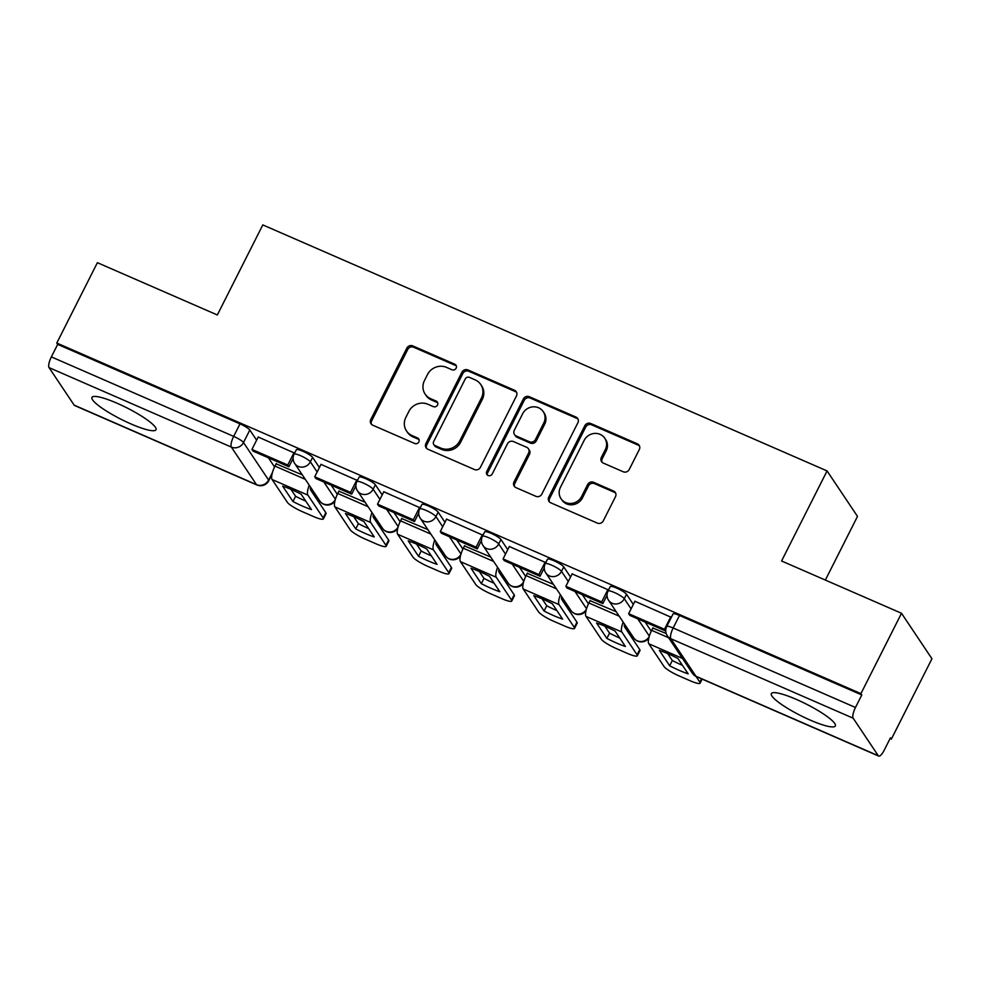 <?xml version="1.0" encoding="UTF-8"?>
<svg xmlns="http://www.w3.org/2000/svg" width="981" height="981" viewBox="0 0 981 981"><rect width="100%" height="100%" fill="white"/><g stroke="black" fill="none" stroke-linecap="round" stroke-linejoin="round"><path stroke-width="1.47" d="M456.128 368.194A3.164 2.968 -33.8 0 0 454.767 364.209L412.793 345.913A4.513 4.231 -33.8 0 0 406.833 348.145L370.793 419.5A4.513 4.231 -33.8 0 0 372.743 425.19L414.718 443.486A3.164 2.968 -33.8 0 0 418.74 438.961A3.164 2.968 -33.8 0 0 417.514 437.943L412.081 435.576A14.445 13.55 -33.8 0 1 406.49 430.917A14.445 13.55 -33.8 0 1 405.852 417.379L408.856 411.431A14.445 13.55 -33.8 0 1 427.912 404.258L433.332 406.625A3.164 2.968 -33.8 0 0 437.367 402.087A3.164 2.968 -33.8 0 0 436.14 401.07L430.708 398.703A14.445 13.55 -33.8 0 1 425.116 394.055A14.445 13.55 -33.8 0 1 424.479 380.505L427.483 374.558A14.445 13.55 -33.8 0 1 446.527 367.385L451.959 369.763A3.164 2.968 -33.8 0 0 456.128 368.194M456.337 365.95A3.164 2.968 -33.8 0 0 455.65 365.533L413.675 347.237A4.513 4.231 -33.8 0 0 407.728 349.469L371.676 420.824A4.513 4.231 -33.8 0 0 371.505 424.356M419.095 439.684A3.164 2.968 -33.8 0 0 418.409 439.267L412.976 436.901L412.081 435.576M437.71 402.823A3.164 2.968 -33.8 0 0 437.023 402.406L431.603 400.027L430.708 398.703M117.07 403.24A35.868 6.413 -153.2 0 0 91.969 397.403A35.868 6.413 -153.2 0 0 130.914 423.915A35.868 6.413 -153.2 0 0 156.004 429.752A35.868 6.413 -153.2 0 0 117.07 403.24M796.425 699.441A35.868 6.413 -153.2 0 0 771.336 693.604A35.868 6.413 -153.2 0 0 810.269 720.115A35.868 6.413 -153.2 0 0 835.358 725.952A35.868 6.413 -153.2 0 0 796.425 699.441M623.254 471.775A4.513 4.231 -33.8 0 0 629.213 469.531L639.318 449.519A4.513 4.231 -33.8 0 0 637.368 443.829L590.758 423.498A4.513 4.231 -33.8 0 0 584.811 425.742L548.759 497.097A4.513 4.231 -33.8 0 0 550.709 502.787L597.331 523.106A4.513 4.231 -33.8 0 0 603.278 520.862L615.492 496.68A4.513 4.231 -33.8 0 0 613.542 491.003L593.591 482.296A4.513 4.231 -33.8 0 0 587.644 484.54L581.586 496.533A12.079 11.331 -33.8 0 1 571.555 503.425A12.079 11.331 -33.8 0 1 560.985 498.642A12.079 11.331 -33.8 0 1 560.445 487.324L584.173 440.346A12.079 11.331 -33.8 0 1 594.204 433.455A12.079 11.331 -33.8 0 1 604.774 438.237A12.079 11.331 -33.8 0 1 605.314 449.556L601.353 457.391A4.513 4.231 -33.8 0 0 603.303 463.081L623.254 471.775M56.788 343.043L97.389 262.675L217.328 314.975L262.81 224.907L827.069 470.929L781.575 560.985L901.514 613.272L860.913 693.641L56.788 343.043L57.683 344.368L51.355 356.888L233.674 436.386A9.197 1.643 26.8 0 1 243.496 442.541L268.61 480.065A9.197 1.643 26.8 0 1 268.769 480.702L271.995 474.314M516.46 395.944A4.513 4.231 -33.8 0 0 514.51 390.254L467.9 369.935A4.513 4.231 -33.8 0 0 461.941 372.179L425.901 443.535A4.513 4.231 -33.8 0 0 427.851 449.212L474.461 469.543A4.513 4.231 -33.8 0 0 480.42 467.299L516.46 395.944M529.323 396.716L575.945 417.048A4.513 4.231 -33.8 0 1 577.895 422.725L541.843 494.081A4.513 4.231 -33.8 0 1 535.896 496.325L515.945 487.631A4.513 4.231 -33.8 0 1 513.995 481.941L528.612 453.001A4.513 4.231 -33.8 0 0 526.662 447.311L513.431 441.548A4.513 4.231 -33.8 0 0 507.484 443.792L492.266 473.921A3.164 2.968 -33.8 0 1 486.87 474.473A3.164 2.968 -33.8 0 1 486.735 471.505L523.376 398.96A4.513 4.231 -33.8 0 1 529.323 396.716L530.218 398.041L576.828 418.372L575.945 417.048M901.514 613.272L931.95 658.754L891.349 739.122L890.074 738.558M825.352 580.065L857.504 516.398L827.069 470.929M860.913 693.641L861.796 694.965L855.481 707.485A9.197 2.735 113.6 0 0 853.176 718.215L878.289 755.738A9.197 2.735 113.6 0 0 878.694 756.093A9.197 2.735 113.6 0 0 884.139 750.318L890.466 737.798L891.349 739.122M57.683 344.368L239.989 423.866A9.197 1.643 26.8 0 1 249.824 430.021L256.617 440.175M268.426 457.82L274.545 466.968M74.164 405.141L256.482 484.626A9.197 2.735 113.6 0 0 256.887 484.982L74.568 405.496A9.197 2.735 -66.4 0 1 74.164 405.141L49.05 367.617A9.197 2.735 -66.4 0 1 51.355 356.888M294.631 453.124L258.211 437.023M357.427 480.494L320.995 464.393M365.104 502.26L338.923 491.174M420.211 507.864L383.779 491.763M427.888 529.63L401.707 518.544M482.995 535.246L446.563 519.145M490.672 557.012L464.491 545.927M545.779 562.616L509.347 546.515M553.456 584.382L527.275 573.296M608.563 589.986L572.131 573.885M616.252 611.752L590.059 600.666M671.347 617.368L634.915 601.267M666.209 633.53L652.843 628.048M626.528 594.265L624.284 598.704A9.197 1.643 26.8 0 0 615.712 593.113A9.197 1.643 26.8 0 0 608.024 591.053L610.268 586.613A9.197 1.643 -153.2 0 1 617.956 588.674A9.197 1.643 -153.2 0 1 626.528 594.265L633.321 604.419M645.142 622.064L651.261 631.212M563.744 566.895L561.5 571.334A9.197 1.643 26.8 0 0 552.928 565.743A9.197 1.643 26.8 0 0 545.24 563.683L547.484 559.231A9.197 1.643 -153.2 0 1 555.172 561.304A9.197 1.643 -153.2 0 1 563.744 566.895L570.537 577.049M582.346 594.694L588.465 603.842M500.96 539.513L498.716 543.965A9.197 1.643 26.8 0 0 490.144 538.373A9.197 1.643 26.8 0 0 482.456 536.3L484.7 531.861A9.197 1.643 -153.2 0 1 492.388 533.922A9.197 1.643 -153.2 0 1 500.96 539.513L507.753 549.667M519.562 567.325L525.681 576.46M438.176 512.143L435.932 516.582A9.197 1.643 26.8 0 0 427.36 510.991A9.197 1.643 26.8 0 0 419.672 508.931L421.916 504.492A9.197 1.643 -153.2 0 1 429.604 506.552A9.197 1.643 -153.2 0 1 438.176 512.143L444.969 522.297M456.778 539.942L462.897 549.09M375.392 484.773L373.148 489.212A9.197 1.643 26.8 0 0 364.576 483.621A9.197 1.643 26.8 0 0 356.888 481.561L359.132 477.109A9.197 1.643 -153.2 0 1 366.82 479.182A9.197 1.643 -153.2 0 1 375.392 484.773L382.185 494.927M393.994 512.572L400.113 521.72M312.608 457.391L310.364 461.843A9.197 1.643 26.8 0 0 301.792 456.251A9.197 1.643 26.8 0 0 294.104 454.178L296.348 449.739A9.197 1.643 -153.2 0 1 304.036 451.8A9.197 1.643 -153.2 0 1 312.608 457.391L319.401 467.545M331.21 485.203L337.329 494.338M302.32 474.89L276.139 463.805M861.796 694.965L679.49 615.479A9.197 1.643 -153.2 0 0 673.052 613.983L666.724 626.503A9.197 1.643 26.8 0 1 673.162 627.999L855.481 707.485M425.116 394.055L425.999 395.38A14.445 13.55 -33.8 0 0 431.603 400.027M406.49 430.917L407.385 432.253A14.445 13.55 -33.8 0 0 412.976 436.901M516.644 392.425A4.513 4.231 -33.8 0 0 515.405 391.591L468.783 371.259A4.513 4.231 -33.8 0 0 462.836 373.503L426.796 444.859A4.513 4.231 -33.8 0 0 426.612 448.378M469.445 377.378A3.164 2.968 -33.8 0 0 465.276 378.948L433.639 441.585A3.164 2.968 -33.8 0 0 435 445.558L440.727 448.059A14.445 13.55 -33.8 0 0 459.782 440.886L481.401 398.078A14.445 13.55 -33.8 0 0 480.764 384.527A14.445 13.55 -33.8 0 0 475.172 379.88L469.445 377.378M433.774 444.54L434.669 445.877A3.164 2.968 -33.8 0 0 435.883 446.882L435 445.558M480.764 384.527L481.646 385.852A14.445 13.55 -33.8 0 1 482.296 399.402L460.665 442.21A14.445 13.55 -33.8 0 1 441.609 449.384L435.883 446.882M578.067 419.206A4.513 4.231 -33.8 0 0 576.828 418.372M528.416 448.771L529.299 450.095A4.513 4.231 -33.8 0 1 529.507 454.326L514.89 483.265A4.513 4.231 -33.8 0 0 514.706 486.797M530.218 398.041A4.513 4.231 -33.8 0 0 524.259 400.285L487.618 472.83A3.164 2.968 -33.8 0 0 487.41 475.062M543.781 422.97A12.079 11.331 -33.8 0 0 543.253 411.652A12.079 11.331 -33.8 0 0 532.671 406.87A12.079 11.331 -33.8 0 0 522.652 413.761L514.289 430.316A4.513 4.231 -33.8 0 0 516.239 435.993L529.47 441.769A4.513 4.231 -33.8 0 0 535.43 439.525L543.781 422.97L544.676 424.295A12.079 11.331 -33.8 0 0 544.136 412.976L543.253 411.652M514.485 434.546L515.381 435.871A4.513 4.231 -33.8 0 0 517.122 437.318L516.239 435.993M544.676 424.295L536.313 440.849A4.513 4.231 -33.8 0 1 530.353 443.093L517.122 437.318M604.774 438.237L605.669 439.562A12.079 11.331 -33.8 0 1 606.197 450.88L602.248 458.716A4.513 4.231 -33.8 0 0 602.064 462.235M560.985 498.642L561.868 499.967A12.079 11.331 -33.8 0 0 572.45 504.749A12.079 11.331 -33.8 0 0 582.469 497.858L581.586 496.533M615.676 493.161A4.513 4.231 -33.8 0 0 614.437 492.327L594.486 483.633A4.513 4.231 -33.8 0 0 588.526 485.865L582.469 497.858M639.502 445.987A4.513 4.231 -33.8 0 0 638.263 445.153L591.641 424.822A4.513 4.231 -33.8 0 0 585.694 427.066L549.654 498.422A4.513 4.231 -33.8 0 0 549.47 501.953M291.504 489.58A28.51 5.089 -153.2 0 0 282.651 486.122L292.951 501.524A28.51 5.089 26.8 0 0 311.468 509.593L301.155 494.203A28.51 5.089 -153.2 0 0 291.504 489.58M293.111 458.458L288.917 466.76L287.764 465.031L251.945 449.421L258.273 436.901M287.764 465.031L294.092 452.511M288.917 466.76L253.098 451.137L251.945 449.421M310.56 487.189A5.518 1.643 113.6 0 0 310.56 489.887L325.827 512.683A13.795 2.465 26.8 0 1 326.072 513.639L323.411 518.888A13.795 2.465 -153.2 0 1 313.761 516.644L302.087 511.555A13.795 2.465 -153.2 0 1 287.359 502.321L272.093 479.513A11.502 3.421 -66.4 0 1 274.974 466.098L276.274 463.523M323.411 518.888A13.795 2.465 -153.2 0 0 323.178 517.931L307.911 495.135A11.502 3.421 -66.4 0 1 309.236 485.215M290.965 489.335L295.6 496.276L292.951 501.524M305.802 501.132A28.51 5.089 26.8 0 1 295.6 496.276M354.288 516.95A28.51 5.089 -153.2 0 0 345.435 513.504L355.735 528.906A28.51 5.089 26.8 0 0 374.252 536.975L363.939 521.573A28.51 5.089 -153.2 0 0 354.288 516.95M355.895 485.828L351.701 494.13L350.548 492.413L314.729 476.791L321.057 464.271M350.548 492.413L356.876 479.893M351.701 494.13L315.882 478.52L314.729 476.791M373.344 514.559A5.518 1.643 113.6 0 0 373.344 517.257L388.611 540.065A13.795 2.465 26.8 0 1 388.856 541.009L386.195 546.27A13.795 2.465 -153.2 0 1 376.545 544.026L364.871 538.937A13.795 2.465 -153.2 0 1 350.143 529.691L334.877 506.883A11.502 3.421 -66.4 0 1 337.758 493.48L339.058 490.905M386.195 546.27A13.795 2.465 -153.2 0 0 385.962 545.313L370.695 522.505A11.502 3.421 -66.4 0 1 372.02 512.597M353.749 516.717L358.384 523.646L355.735 528.906M368.586 528.514A28.51 5.089 26.8 0 1 358.384 523.646M417.072 544.32A28.51 5.089 -153.2 0 0 408.219 540.874L418.519 556.276A28.51 5.089 26.8 0 0 437.036 564.345L426.723 548.943A28.51 5.089 -153.2 0 0 417.072 544.32M418.679 513.198L414.485 521.512L413.332 519.783L377.513 504.16L383.841 491.653M413.332 519.783L419.66 507.263M414.485 521.512L378.666 505.889L377.513 504.16M436.128 541.929A5.518 1.643 113.6 0 0 436.128 544.627L451.395 567.435A13.795 2.465 26.8 0 1 451.64 568.391L448.979 573.64A13.795 2.465 -153.2 0 1 439.329 571.396L427.655 566.307A13.795 2.465 -153.2 0 1 412.927 557.061L397.661 534.265A11.502 3.421 -66.4 0 1 400.542 520.85L401.842 518.275M448.979 573.64A13.795 2.465 -153.2 0 0 448.746 572.683L433.479 549.875A11.502 3.421 -66.4 0 1 434.804 539.967M416.533 544.087L421.168 551.028L418.519 556.276M431.37 555.884A28.51 5.089 26.8 0 1 421.168 551.028M479.856 571.702A28.51 5.089 -153.2 0 0 471.003 568.244L481.303 583.646A28.51 5.089 26.8 0 0 499.82 591.715L489.507 576.325A28.51 5.089 -153.2 0 0 479.856 571.702M481.463 540.58L477.269 548.882L476.116 547.153L440.297 531.543L446.625 519.023M476.116 547.153L482.444 534.633M477.269 548.882L441.45 533.259L440.297 531.543M498.912 569.311A5.518 1.643 113.6 0 0 498.912 572.009L514.179 594.805A13.795 2.465 26.8 0 1 514.424 595.761L511.763 601.01A13.795 2.465 -153.2 0 1 502.113 598.766L490.439 593.677A13.795 2.465 -153.2 0 1 475.711 584.443L460.445 561.635A11.502 3.421 -66.4 0 1 463.326 548.22L464.626 545.644M511.763 601.01A13.795 2.465 -153.2 0 0 511.53 600.053L496.263 577.257A11.502 3.421 -66.4 0 1 497.6 567.337M479.317 571.457L483.964 578.398L481.303 583.646M494.154 583.254A28.51 5.089 26.8 0 1 483.964 578.398M542.652 599.072A28.51 5.089 -153.2 0 0 533.787 595.626L544.087 611.028A28.51 5.089 26.8 0 0 562.604 619.097L552.291 603.695A28.51 5.089 -153.2 0 0 542.652 599.072M544.247 567.95L540.053 576.252L538.9 574.535L503.081 558.912L509.409 546.392M538.9 574.535L545.228 562.015M540.053 576.252L504.234 560.642L503.081 558.912M561.696 596.681A5.518 1.643 113.6 0 0 561.696 599.379L576.963 622.187A13.795 2.465 26.8 0 1 577.208 623.131L574.547 628.392A13.795 2.465 -153.2 0 1 564.897 626.148L553.223 621.059A13.795 2.465 -153.2 0 1 538.495 611.813L523.229 589.005A11.502 3.421 -66.4 0 1 526.11 575.602L527.41 573.027M574.547 628.392A13.795 2.465 -153.2 0 0 574.314 627.435L559.047 604.627A11.502 3.421 -66.4 0 1 560.384 594.719M542.101 598.839L546.748 605.768L544.087 611.028M556.938 610.636A28.51 5.089 26.8 0 1 546.748 605.768M605.436 626.442A28.51 5.089 -153.2 0 0 596.571 622.996L606.871 638.398A28.51 5.089 26.8 0 0 625.388 646.467L615.075 631.065A28.51 5.089 -153.2 0 0 605.436 626.442M607.031 595.32L602.837 603.634L601.684 601.905L565.865 586.282L572.193 573.775M601.684 601.905L608.012 589.385M602.837 603.634L567.018 588.011L565.865 586.282M624.48 624.063A5.518 1.643 113.6 0 0 624.48 626.749L639.747 649.557A13.795 2.465 26.8 0 1 639.992 650.513L637.331 655.762A13.795 2.465 -153.2 0 1 627.681 653.518L616.019 648.429A13.795 2.465 -153.2 0 1 601.279 639.183L586.013 616.387A11.502 3.421 -66.4 0 1 588.894 602.972L590.194 600.397M637.331 655.762A13.795 2.465 -153.2 0 0 637.098 654.805L621.831 631.997A11.502 3.421 -66.4 0 1 623.168 622.089M604.885 626.209L609.532 633.15L606.871 638.398M619.722 638.006A28.51 5.089 26.8 0 1 609.532 633.15M668.22 653.824A28.51 5.089 -153.2 0 0 659.355 650.366L669.655 665.768A28.51 5.089 26.8 0 0 688.172 673.849L677.859 658.447A28.51 5.089 -153.2 0 0 668.22 653.824M665.743 630.771L664.468 629.275L628.649 613.665L634.977 601.145M664.468 629.275L670.796 616.755M665.621 631.004L629.802 615.381L628.649 613.665M702.151 679.122L700.115 683.132A13.795 2.465 -153.2 0 1 690.465 680.888L678.803 675.799A13.795 2.465 -153.2 0 1 664.063 666.565L648.797 643.757A11.502 3.421 -66.4 0 1 651.678 630.342L652.978 627.766M700.115 683.132A13.795 2.465 -153.2 0 0 699.882 682.175L696.044 676.449M667.669 653.579L672.316 660.52L669.655 665.768M682.506 665.376A28.51 5.089 26.8 0 1 672.316 660.52M455.65 365.533L454.767 364.209M418.409 439.267L417.514 437.943M437.023 402.406L436.14 401.07M853.176 718.215L670.857 638.729L695.97 676.252L878.289 755.738M249.824 430.021L243.496 442.541A9.197 8.621 -33.8 0 1 231.369 447.103L49.05 367.617M272.473 472.425L268.61 480.065A9.197 8.621 -33.8 0 1 256.482 484.626L231.369 447.103A9.197 2.735 -66.4 0 1 233.674 436.386L239.989 423.866M608.024 591.053A9.197 9.197 0 0 0 608.588 600.311A9.197 8.621 146.2 0 0 624.284 598.704L631.077 608.858M637.773 618.864L649.336 636.129M545.24 563.683A9.197 9.197 0 0 0 545.804 572.941A9.197 8.621 146.2 0 0 561.5 571.334L568.293 581.488M574.989 591.482L586.552 608.76M482.456 536.3A9.197 9.197 0 0 0 483.02 545.571A9.197 8.621 146.2 0 0 498.716 543.965L505.509 554.118M512.205 564.112L523.768 581.39M419.672 508.931A9.197 9.197 0 0 0 420.236 518.189A9.197 8.621 146.2 0 0 435.932 516.582L442.725 526.736M449.421 536.73L460.984 554.007M356.888 481.561A9.197 9.197 0 0 0 357.452 490.819A9.197 8.621 146.2 0 0 373.148 489.212L379.941 499.366M386.637 509.36L398.2 526.638M294.104 454.178A9.197 9.197 0 0 0 294.668 463.449A9.197 8.621 146.2 0 0 310.364 461.843L317.157 471.996M323.853 481.99L335.416 499.268M335.269 499.746A9.197 8.621 146.2 0 1 323.35 503.927A9.197 8.621 -33.8 0 1 319.781 500.96A9.197 9.197 0 0 0 334.877 501.242M398.053 527.116A9.197 8.621 146.2 0 1 386.134 531.297A9.197 8.621 -33.8 0 1 382.565 528.342A9.197 9.197 0 0 0 397.661 528.612M460.837 554.498A9.197 8.621 146.2 0 1 448.918 558.68A9.197 8.621 -33.8 0 1 445.349 555.712A9.197 9.197 0 0 0 460.445 555.982M523.621 581.868A9.197 8.621 146.2 0 1 511.702 586.049A9.197 8.621 -33.8 0 1 508.133 583.082A9.197 9.197 0 0 0 523.229 583.364M586.405 609.238A9.197 8.621 146.2 0 1 574.486 613.419A9.197 8.621 -33.8 0 1 570.917 610.464A9.197 9.197 0 0 0 586.013 610.734M649.189 636.62A9.197 8.621 146.2 0 1 637.27 640.801A9.197 8.621 -33.8 0 1 633.701 637.834A9.197 9.197 0 0 0 648.797 638.104M679.49 615.479L673.162 627.999A9.197 2.735 -66.4 0 0 670.857 638.729A9.197 8.621 146.2 0 1 667.288 635.762L692.402 673.285A9.197 9.197 0 0 0 696.375 676.596L878.694 756.093M696.375 676.596A9.197 2.735 113.6 0 1 695.97 676.252A9.197 8.621 146.2 0 1 692.402 673.285M371.676 420.824L370.793 419.5M407.728 349.469L406.833 348.145M413.675 347.237L412.793 345.913M426.796 444.859L425.901 443.535M462.836 373.503L461.941 372.179M468.783 371.259L467.9 369.935M515.405 391.591L514.51 390.254M441.609 449.384L440.727 448.059M460.665 442.21L459.782 440.886M482.296 399.402L481.401 398.078M514.89 483.265L513.995 481.941M529.507 454.326L528.612 453.001M487.618 472.83L486.735 471.505M524.259 400.285L523.376 398.96M530.353 443.093L529.47 441.769M536.313 440.849L535.43 439.525M602.248 458.716L601.353 457.391M606.197 450.88L605.314 449.556M588.526 485.865L587.644 484.54M594.486 483.633L593.591 482.296M614.437 492.327L613.542 491.003M549.654 498.422L548.759 497.097M585.694 427.066L584.811 425.742M591.641 424.822L590.758 423.498M638.263 445.153L637.368 443.829M305.299 479.329L274.974 466.098M323.178 517.931L325.827 512.683M307.911 495.135L272.093 479.513M368.083 506.699L337.758 493.48M385.962 545.313L388.611 540.065M370.695 522.505L334.877 506.883M430.867 534.069L400.542 520.85M448.746 572.683L451.395 567.435M433.479 549.875L397.661 534.265M493.651 561.451L463.326 548.22M511.53 600.053L514.179 594.805M496.263 577.257L460.445 561.635M556.435 588.821L526.11 575.602M574.314 627.435L576.963 622.187M559.047 604.627L523.229 589.005M619.219 616.191L588.894 602.972M637.098 654.805L639.747 649.557M621.831 631.997L586.013 616.387M668.601 637.724L651.678 630.342M699.882 682.175L701.562 678.864M682.469 658.435L648.797 643.757M319.781 500.96L294.668 463.449M382.565 528.342L357.452 490.819M445.349 555.712L420.236 518.189M508.133 583.082L483.02 545.571M570.917 610.464L545.804 572.941M633.701 637.834L608.588 600.311M666.724 626.503A9.197 9.197 0 0 0 667.288 635.762M256.887 484.982A9.197 9.197 0 0 0 268.769 480.702"/></g></svg>
